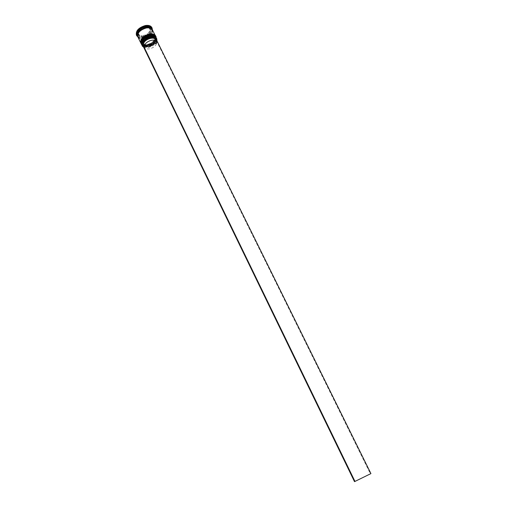 <?xml version="1.0" encoding="UTF-8"?>
<svg xmlns="http://www.w3.org/2000/svg" width="507" height="507" viewBox="0 0 507 507"><rect width="100%" height="100%" fill="white"/><g stroke="black" fill="none" stroke-linecap="round" stroke-linejoin="round"><path stroke-width="0.38" stroke-dasharray="2.54 1.9" d="M143.576 47.056L148.323 47.468C152.918 46.245 155.763 43.97 156.859 40.642M156.878 40.693C155.693 44.001 152.822 46.257 148.272 47.455L143.601 47.107M155.465 39.704L155.693 40.985L155.903 40.598C154.426 43.444 151.751 45.364 147.86 46.327C144.869 46.828 142.885 46.251 141.909 44.591L141.643 43.019L142.404 40.902C140.718 44.996 142.537 46.809 147.86 46.327C155.313 45.123 159.521 36.346 152.734 35.845L154.869 36.536L155.953 37.708L155.979 40.357M141.745 44.952C142.759 46.682 144.818 47.284 147.93 46.758C154.166 44.787 156.967 41.802 156.34 37.803M147.29 45.167C144.299 45.668 142.315 45.085 141.339 43.418L141.079 41.834L141.846 39.711C140.147 43.824 141.96 45.643 147.29 45.167C154.755 43.963 158.945 35.16 152.132 34.666L154.28 35.363L155.376 36.542C155.985 40.395 153.291 43.272 147.29 45.167M141.282 43.976C142.366 45.567 144.394 46.105 147.366 45.598C153.418 43.722 156.245 40.801 155.852 36.84M151.821 28.677L152.113 30.414C151.232 33.944 148.355 36.365 143.494 37.664L138.493 37.087L137.302 35.788M152.398 29.843L152.392 29.913C151.454 33.665 148.399 36.238 143.24 37.613L137.872 36.96C138.886 38.703 140.952 39.324 144.058 38.817C150.268 36.865 153.051 33.874 152.392 29.831M152.455 35.294C159.249 35.788 155.053 44.584 147.594 45.782C144.603 46.289 142.619 45.706 141.643 44.046C141.041 40.205 143.76 37.334 149.799 35.433C152.765 34.958 154.73 35.534 155.681 37.163C156.289 41.016 153.596 43.887 147.594 45.782C142.271 46.264 140.452 44.451 142.144 40.345M156.01 37.144C156.498 41.124 153.678 44.071 147.55 45.985C144.527 46.498 142.486 45.934 141.428 44.286M151.853 34.121C158.678 34.609 154.502 43.425 147.03 44.622C144.039 45.123 142.055 44.54 141.079 42.873C140.471 39.026 143.183 36.155 149.223 34.261C152.189 33.785 154.147 34.368 155.104 36.003C155.719 39.857 153.025 42.734 147.03 44.622C141.694 45.098 139.875 43.272 141.586 39.153M155.434 35.978C155.928 39.964 153.108 42.911 146.986 44.825C143.963 45.338 141.922 44.768 140.857 43.12M152.29 29.647C152.715 33.646 149.907 36.58 143.868 38.431C140.902 38.925 138.874 38.367 137.777 36.751M151.815 27.524C152.518 31.833 149.578 35.015 142.98 37.081C139.685 37.613 137.486 36.948 136.396 35.078M142.987 28.474L142.606 27.701L145.034 26.915L147.315 26.82L147.695 27.593L142.987 28.474L145.414 27.689L147.695 27.593M156.492 43.71C155.383 46.226 153.114 47.924 149.673 48.805C147.182 49.23 145.541 48.754 144.736 47.385L144.52 46.067L156.492 43.71L155.529 41.77C154.432 44.286 152.163 45.985 148.722 46.866L144.653 46.397L143.785 45.427L143.563 44.109L144.52 46.067M155.529 41.77L155.807 41.289C154.635 44.014 152.182 45.852 148.462 46.809L144.077 46.302L142.904 43.811L143.563 44.109M142.08 43.976L142.904 43.811M156.764 40.459L156.612 41.13L370.44 473.836L354.507 481.65M155.807 41.289L156.612 41.13M140.128 36.32L138.221 34.216L137.98 33.069L140.128 36.32L138.595 34.989L138.354 33.842M146.01 35.731L145.636 34.964L140.99 35.851L141.364 36.624L146.01 35.731L141.364 36.624M150.402 31.561L150.021 30.794L147.093 34.153L147.467 34.913L150.402 31.561L147.467 34.913M148.931 27.917L148.551 27.144L150.015 28.436L150.642 30.426L148.931 27.917L150.395 29.21L150.642 30.426M139.755 35.553L137.98 33.069M145.636 34.964L140.99 35.851M150.021 30.794L147.093 34.153M148.551 27.144L150.262 29.66M142.606 27.701L147.315 26.82M139.419 36.796L136.548 32.797L141.288 27.283L148.9 25.863L151.663 29.938L146.929 35.363L139.419 36.796L139.793 37.569L136.548 32.797M136.922 33.57L141.668 28.062L149.286 26.637L152.043 30.705L147.303 36.124L139.793 37.569M147.303 36.124L146.929 35.363M152.043 30.705L151.663 29.938M149.286 26.637L148.9 25.863M141.668 28.062L141.288 27.283M138.576 32.708L141.51 29.305L138.576 32.708L138.196 31.935L141.13 28.531L141.51 29.305M138.196 31.935L141.13 28.531M155.693 40.985L155.934 40.655M156.644 43.044L155.681 41.099M370.44 473.836L370.921 473.601M147.702 46.295C144.761 46.796 142.74 46.27 141.643 44.717C142.816 46.346 144.882 46.904 147.835 46.378C153.602 45.782 157.747 38.963 156.213 37.581C156.562 41.53 153.722 44.432 147.702 46.295M141.504 44.445C142.53 46.143 144.584 46.739 147.664 46.213C153.862 44.261 156.669 41.289 156.086 37.303M147.138 45.136C144.197 45.636 142.175 45.104 141.079 43.545C142.233 45.174 144.292 45.731 147.271 45.218C153.032 44.629 157.17 37.797 155.636 36.415C155.985 40.37 153.152 43.279 147.138 45.136M140.933 43.279C141.966 44.984 144.02 45.573 147.1 45.053C153.291 43.108 156.099 40.135 155.51 36.136M152.1 29.362C152.892 33.399 150.148 36.409 143.874 38.399C140.712 38.912 138.645 38.253 137.67 36.428M144.064 38.786C153.418 37.271 155.934 26.009 146.263 28.012C136.617 29.609 134.513 40.934 144.064 38.786M138.043 36.624C139.083 38.298 141.035 38.874 143.893 38.355C149.774 37.689 153.792 30.857 152.03 29.78C151.929 28.481 150.002 27.904 146.244 28.062C140.312 28.709 136.288 35.579 138.043 36.624M138.493 37.087L137.929 36.998M141.909 44.591L141.643 44.046M141.339 43.418L141.079 42.873M144.653 46.397L144.077 46.302M144.736 47.385L143.785 45.427M138.221 34.216L138.595 34.989M150.015 28.436L150.395 29.21M155.376 36.542L155.104 36.003M155.953 37.708L155.681 37.163M152.113 30.414L152.392 29.913M154.28 35.363L154.629 35.414M154.869 36.536L155.218 36.586"/><path stroke-width="0.76" d="M156.859 40.642L156.917 40.211C156.809 37.436 154.698 36.32 150.598 36.865C144.324 37.879 139.419 44.711 143.297 46.885L143.576 47.056M143.601 47.107L142.087 45.655C141.466 41.675 144.299 38.697 150.573 36.713C153.659 36.219 155.693 36.815 156.682 38.507L156.878 40.693M142.404 40.902C144.108 38.405 146.662 36.77 150.066 35.978L152.734 35.845L150.066 35.978C146.662 36.77 144.108 38.405 142.404 40.902M156.682 38.507L155.218 36.586L150.224 36.01C145.262 37.353 142.34 39.793 141.472 43.323L142.087 45.655M141.846 39.711C143.551 37.22 146.098 35.585 149.489 34.806L152.132 34.666L149.489 34.806C146.098 35.585 143.551 37.22 141.846 39.711M155.852 36.84L154.629 35.414L149.647 34.837C144.691 36.174 141.776 38.608 140.902 42.138L141.282 43.976M137.777 36.751L137.302 35.788C136.649 31.757 139.45 28.76 145.699 26.814C148.779 26.332 150.82 26.96 151.821 28.677L152.29 29.647M140.857 43.12L137.866 36.948L136.656 35.617C135.965 31.333 138.937 28.151 145.579 26.079C148.849 25.572 151.016 26.237 152.081 28.062L152.398 29.843M141.428 44.286L141.371 44.172C140.743 40.186 143.57 37.201 149.844 35.23C152.924 34.73 154.965 35.332 155.953 37.03L156.01 37.144M140.8 43.006C140.173 39.007 142.993 36.029 149.261 34.051C152.347 33.563 154.382 34.165 155.376 35.864L155.434 35.978M137.866 36.948C137.213 32.923 140.021 29.932 146.276 27.974C149.35 27.498 151.39 28.113 152.392 29.831L155.376 35.864M137.676 36.561C137.023 32.53 139.831 29.539 146.079 27.587C149.159 27.112 151.2 27.727 152.201 29.45M136.656 35.617L136.396 35.078C135.699 30.788 138.671 27.606 145.313 25.534C148.583 25.033 150.75 25.692 151.815 27.524L152.081 28.062M142.22 43.304L142.08 43.976L354.507 481.65L354.97 481.422L142.22 43.304L143.037 43.139C144.387 37.6 156.777 35.091 155.972 40.471L156.764 40.459L370.921 473.601L354.97 481.422M143.037 43.139L143.703 43.437C144.755 39.14 154.103 36.187 155.465 39.704L156.644 43.044L144.66 45.402C145.712 41.111 155.072 38.145 156.429 41.656M143.703 43.437L144.66 45.402M149.819 35.376C143.595 37.334 140.813 40.345 141.478 44.407L141.516 44.483C140.895 40.497 143.722 37.518 149.996 35.541C153.076 35.046 155.117 35.642 156.105 37.341L156.067 37.258C155.079 35.566 153.038 34.964 149.958 35.465C143.684 37.442 140.857 40.421 141.478 44.407L141.504 44.445M142.144 40.345C143.849 37.854 146.396 36.219 149.799 35.433M149.926 35.408L152.455 35.294M156.086 37.303L156.067 37.258C156.498 36.136 154.439 35.503 149.882 35.363M149.242 34.203C143.018 36.155 140.243 39.172 140.914 43.241L140.952 43.317C140.325 39.324 143.145 36.339 149.419 34.368C152.499 33.874 154.54 34.476 155.529 36.174L155.491 36.098C154.502 34.4 152.461 33.798 149.381 34.286C143.107 36.263 140.287 39.242 140.914 43.241L140.933 43.279M141.586 39.153C143.291 36.669 145.832 35.04 149.223 34.261M149.35 34.235L151.853 34.121M155.51 36.136L155.491 36.098C155.922 34.97 153.855 34.337 149.305 34.191M137.67 36.428C137.156 32.442 139.957 29.507 146.073 27.625C149.058 27.15 151.061 27.733 152.1 29.362M141.371 44.172L141.18 43.786M155.953 37.03L155.763 36.637"/></g></svg>
